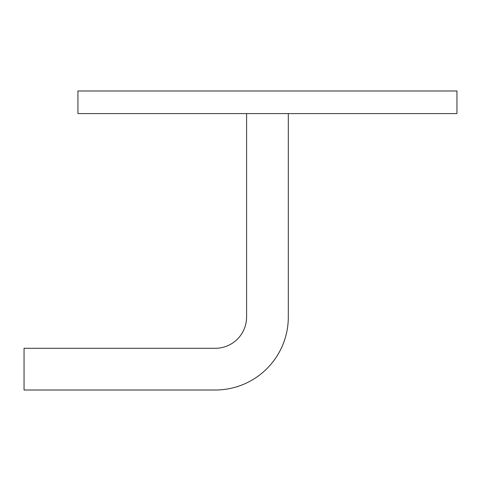<?xml version="1.0" encoding="UTF-8"?>
<svg xmlns="http://www.w3.org/2000/svg" width="481" height="481" viewBox="0 0 481 481"><rect width="100%" height="100%" fill="white"/><g stroke="black" fill="none" stroke-linecap="round" stroke-linejoin="round"><path stroke-width="0.72" d="M456.95 90.987L77.946 90.987L77.946 113.588L456.95 113.588L456.95 90.987M288.311 113.588L288.311 316.997A73.022 73.022 0 0 1 215.29 390.013L24.05 390.013L24.05 348.292L215.29 348.292A31.295 31.295 0 0 0 246.585 316.997L246.585 113.588"/></g></svg>

